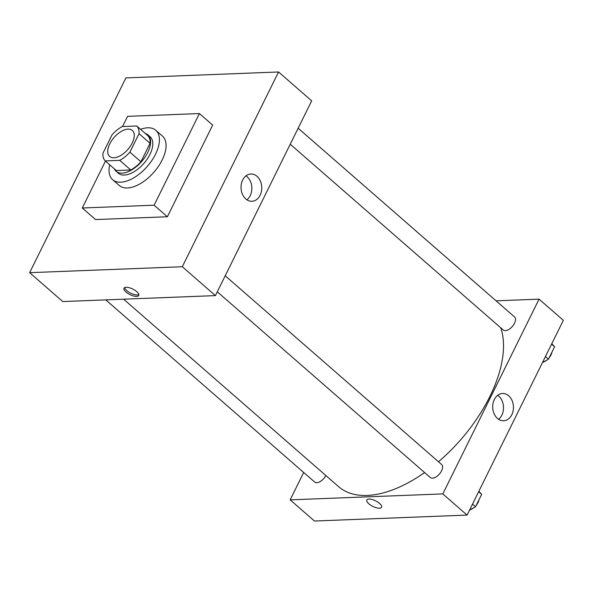 <?xml version="1.0" encoding="UTF-8"?>
<svg xmlns="http://www.w3.org/2000/svg" width="593" height="593" viewBox="0 0 593 593"><rect width="100%" height="100%" fill="white"/><g stroke="black" fill="none" stroke-linecap="round" stroke-linejoin="round"><path stroke-width="0.89" d="M113.908 157.768A17.264 9.132 131.1 0 1 109.646 156.456A17.264 9.132 131.1 0 1 114.101 137.443A17.264 9.132 131.1 0 1 132.328 130.438A17.264 9.132 131.1 0 1 130.29 146.308A17.264 9.132 131.1 0 1 113.908 157.768M129.889 152.164L139.021 133.684A23.512 12.446 131.1 0 0 136.724 125.983L122.24 126.546A23.512 12.446 131.1 0 0 112.084 134.737L102.952 153.209A23.512 12.446 131.1 0 0 105.25 160.911L119.734 160.347A23.512 12.446 131.1 0 0 129.889 152.164L140.926 161.785L150.059 143.313L139.021 133.684M105.25 160.911L116.295 170.539L130.771 169.976L119.734 160.347M136.724 125.983L147.761 135.604A23.512 12.446 131.1 0 1 150.059 143.313M140.926 161.785A23.512 12.446 131.1 0 1 130.771 169.976M114.338 168.842A24.165 12.787 -48.9 0 0 116.146 171.288A24.165 12.787 -48.9 0 0 141.66 161.481A24.165 12.787 -48.9 0 0 147.909 134.863A24.165 12.787 -48.9 0 0 145.241 133.41M147.909 134.863L150.118 136.783A24.165 12.787 131.1 0 1 147.257 159.006A24.165 12.787 131.1 0 1 124.322 175.046A24.165 12.787 131.1 0 1 118.348 173.215L116.146 171.288M140.563 129.333A32.793 17.353 131.1 0 1 155.789 130.282A32.793 17.353 131.1 0 1 151.904 160.429A32.793 17.353 131.1 0 1 120.787 182.207A32.793 17.353 131.1 0 1 112.677 179.716A32.793 17.353 131.1 0 1 109.661 164.758M155.789 130.282L162.408 136.056A32.793 17.353 131.1 0 1 158.531 166.21A32.793 17.353 131.1 0 1 127.406 187.981A32.793 17.353 131.1 0 1 119.304 185.49L112.677 179.716M122.551 126.531L127.584 116.347L199.418 113.552L154.128 205.2L82.294 207.995L105.465 161.103M199.418 113.552L212.672 125.101L167.374 216.756L154.128 205.2M167.374 216.756L95.54 219.551L82.294 207.995M182.296 266.739L278.554 71.975L125.909 77.913L29.65 272.676L182.296 266.739L215.415 295.611L311.673 100.854L278.554 71.975M215.415 295.611L62.769 301.555L29.65 272.676M126.035 292.053A8.198 3.106 26.3 0 1 124.011 288.213A8.198 3.106 26.3 0 1 132.743 289.058A8.198 3.106 26.3 0 1 138.71 295.477A8.198 3.106 26.3 0 1 133.544 295.996A8.198 3.106 26.3 0 1 126.035 292.053M256.999 176.314A13.654 10.37 -92.2 0 1 261.424 191.435A13.654 10.37 -92.2 0 1 251.929 201.294A13.654 10.37 -92.2 0 1 241.04 188.048A13.654 10.37 -92.2 0 1 250.869 174.001A13.654 10.37 -92.2 0 1 256.999 176.314M246.903 199.811A13.654 10.37 87.8 0 0 247.066 176.699A13.654 10.37 87.8 0 0 245.969 175.862M124.619 287.612A8.198 3.106 -153.7 0 0 126.746 290.607A8.198 3.106 -153.7 0 0 138.821 294.632M500.751 327.81A115.642 61.19 131.1 0 1 438.486 461.769M424.603 472.562A115.642 61.19 131.1 0 1 367.193 495.444A115.642 61.19 131.1 0 1 338.603 486.66L123.618 299.183M217.305 291.793L430.303 477.528A8.628 4.566 -48.9 0 0 439.42 474.029A8.628 4.566 -48.9 0 0 441.652 464.519L225.214 275.789M325.831 475.512A8.628 4.566 131.1 0 1 316.781 482.687A8.628 4.566 131.1 0 1 314.646 482.027L105.769 299.88M298.146 128.229L514.576 316.966A8.628 4.566 131.1 0 1 513.553 324.897A8.628 4.566 131.1 0 1 505.362 330.627A8.628 4.566 131.1 0 1 503.235 329.975L290.229 144.232M467.091 515.087L314.446 521.025L290.162 499.847L303.69 472.473L290.162 499.847L442.808 493.91L539.067 299.146L496.067 300.821L539.067 299.146L563.35 320.324L467.091 515.087L442.808 493.91L539.067 299.146M469.523 510.165L475.549 506.741L481.679 494.34L478.87 491.256M475.549 506.741L472.525 504.102M481.679 494.34L478.655 491.701M478.936 499.884A8.628 4.566 131.1 0 1 476.268 505.295M473.889 507.682A8.628 4.566 131.1 0 1 470.412 509.661M542.454 362.605L548.473 359.18L554.603 346.779L551.801 343.703M548.473 359.18L545.449 356.541M554.603 346.779L551.579 344.14M551.861 352.331A8.628 4.566 131.1 0 1 549.192 357.735M546.82 360.121A8.628 4.566 131.1 0 1 543.344 362.101M368.883 503.82A8.198 3.106 -153.7 0 0 376.392 507.764A8.198 3.106 -153.7 0 0 381.566 507.245A8.198 3.106 26.3 0 1 376.392 507.764A8.198 3.106 26.3 0 1 368.883 503.82A8.198 3.106 26.3 0 1 366.859 499.981A8.198 3.106 -153.7 0 0 368.883 503.82M366.859 499.981A8.198 3.106 26.3 0 1 375.591 500.833A8.198 3.106 26.3 0 1 381.558 507.245M290.162 499.847L442.808 493.91M508.675 395.79A13.654 10.37 -92.2 0 1 513.108 410.905A13.654 10.37 -92.2 0 1 503.613 420.763A13.654 10.37 -92.2 0 1 492.716 407.517A13.654 10.37 -92.2 0 1 502.545 393.47A13.654 10.37 -92.2 0 1 508.675 395.79M498.58 419.288A13.654 10.37 87.8 0 0 498.75 396.176A13.654 10.37 87.8 0 0 497.646 395.331"/></g></svg>

